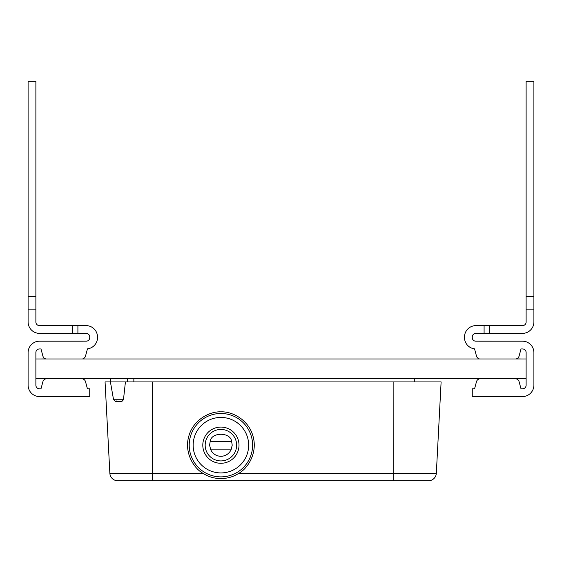 <?xml version="1.0" encoding="UTF-8"?>
<svg xmlns="http://www.w3.org/2000/svg" width="562" height="562" viewBox="0 0 562 562"><rect width="100%" height="100%" fill="white"/><g stroke="black" fill="none" stroke-linecap="round" stroke-linejoin="round"><path stroke-width="0.84" d="M428.434 480.763L393.807 480.763L393.807 473.267L436.33 473.267A7.91 7.91 0 0 1 428.434 480.763A7.91 7.91 0 0 0 436.33 473.267L441.114 381.928L105.066 381.928L109.857 473.267L105.066 381.928M117.725 401.689L121.68 401.689L115.898 401.689L113.559 399.73L123.457 399.73L121.68 401.689M220.908 478.592C227.448 478.543 233.448 476.766 238.92 473.267C247.849 468.343 258.014 452.691 252.9 435.824C248.095 418.866 231.08 411.187 220.908 411.869C210.729 411.187 193.714 418.866 188.909 435.824C183.795 452.691 193.96 468.343 202.889 473.267C208.383 476.787 214.382 478.564 220.908 478.592M210.202 441.367L209.584 445.181L210.588 449.136L231.221 449.136L232.225 445.181L231.607 441.367C230.603 431.918 211.207 431.918 210.202 441.367L231.607 441.367M111.269 381.928L110.833 381.928M210.588 449.136L231.291 449.136M125.424 381.928L123.457 399.73M116.095 399.73L116.186 400.151M202.889 473.267L109.857 473.267A7.91 7.91 0 0 0 117.753 480.763A7.91 7.91 0 0 1 109.857 473.267M393.807 480.763L117.753 480.763M414.299 378.921L414.299 381.928M133.854 378.921L133.854 381.928M516.387 358.837A3.955 3.955 0 0 0 519.098 356.062L521.009 348.953L522.562 348.953A3.555 3.555 0 0 1 526.116 352.514L526.116 385.244A3.555 3.555 0 0 1 522.562 388.799L521.009 388.799L519.098 381.689A3.955 3.955 0 0 0 516.387 378.921M479.189 378.921A3.955 3.955 0 0 0 476.478 381.689L474.574 388.799L472.263 388.799L472.263 396.582L523.089 396.568A11.465 11.465 0 0 0 533.9 385.118L533.9 352.641A11.465 11.465 0 0 0 523.089 341.19L475.817 341.176A3.555 3.555 0 0 1 472.263 337.614L472.263 336.947A3.555 3.555 0 0 1 475.817 333.392L522.435 333.392A11.465 11.465 0 0 0 533.9 321.928L533.9 309.135L533.9 321.928M475.944 325.609L484.093 325.609L475.944 325.609A11.465 11.465 0 0 0 464.479 337.074L464.479 337.488A11.465 11.465 0 0 0 474.546 348.869L476.478 356.062A3.955 3.955 0 0 0 479.189 358.837M484.093 333.392L484.093 325.609L522.562 325.609A3.555 3.555 0 0 0 526.116 322.047L526.116 309.135L533.9 309.135L533.9 81.237L526.116 81.237L526.116 309.135M77.907 333.392L72.372 333.392L72.372 325.609L77.907 325.609L77.907 333.392L86.183 333.392A3.555 3.555 0 0 1 89.737 336.947L89.737 337.614A3.555 3.555 0 0 1 86.183 341.176L38.911 341.19A11.465 11.465 0 0 0 28.1 352.641L28.1 385.118A11.465 11.465 0 0 0 38.911 396.568A11.465 11.465 0 0 1 28.1 385.118A11.465 11.465 0 0 0 38.911 396.568L89.737 396.582L89.737 388.799L87.426 388.799L85.522 381.689L87.426 388.799M39.438 348.953L40.991 348.953L42.902 356.062L40.991 348.953L39.438 348.953L40.991 348.953L42.902 356.062L40.991 348.953L39.438 348.953A3.555 3.555 0 0 0 35.884 352.514A3.555 3.555 0 0 1 39.438 348.953A3.555 3.555 0 0 0 35.884 352.514A3.555 3.555 0 0 1 39.438 348.953M72.372 325.609L39.438 325.609A3.555 3.555 0 0 1 35.884 322.047L35.884 81.237L28.1 81.237L28.1 321.928A11.465 11.465 0 0 0 39.565 333.392L72.372 333.392M87.454 348.869L85.522 356.062L87.454 348.869A11.465 11.465 0 0 0 97.521 337.488L97.521 337.074A11.465 11.465 0 0 0 86.056 325.609L77.907 325.609M40.991 388.799L42.902 381.689L40.991 388.799L42.902 381.689L40.991 388.799L39.438 388.799A3.555 3.555 0 0 1 35.884 385.244L35.884 352.514M28.1 352.641L28.1 385.118A11.465 11.465 0 0 0 38.911 396.568M89.737 337.614A3.555 3.555 0 0 1 86.183 341.176A3.555 3.555 0 0 0 89.737 337.614A3.555 3.555 0 0 1 86.183 341.176M86.183 333.392A3.555 3.555 0 0 1 89.737 336.947A3.555 3.555 0 0 0 86.183 333.392A3.555 3.555 0 0 1 89.737 336.947M35.884 309.135L28.1 309.135L28.1 321.928M39.438 325.609A3.555 3.555 0 0 1 35.884 322.047A3.555 3.555 0 0 0 39.438 325.609A3.555 3.555 0 0 1 35.884 322.047M97.521 337.488L97.521 337.074M39.438 388.799A3.555 3.555 0 0 1 35.884 385.244A3.555 3.555 0 0 0 39.438 388.799A3.555 3.555 0 0 1 35.884 385.244M82.811 378.921A3.955 3.955 0 0 1 85.522 381.689M42.902 381.689A3.955 3.955 0 0 1 45.613 378.921M45.613 358.837A3.955 3.955 0 0 1 42.902 356.062M85.522 356.062A3.955 3.955 0 0 1 82.811 358.837M35.884 296.532L28.1 296.532M526.116 378.76L35.884 378.76M526.116 358.992L35.884 358.992M43.787 378.844L39.895 378.76M518.213 378.844L522.105 378.76M518.213 358.914L522.217 358.992M43.787 358.914L40.014 358.992M518.213 378.76L43.787 378.76M43.787 358.992L518.213 358.992M526.116 385.244A3.555 3.555 0 0 1 522.562 388.799A3.555 3.555 0 0 0 526.116 385.244A3.555 3.555 0 0 1 522.562 388.799L521.009 388.799L519.098 381.689M533.9 385.118L533.9 352.641A11.465 11.465 0 0 0 523.089 341.19A11.465 11.465 0 0 1 533.9 352.641A11.465 11.465 0 0 0 523.089 341.19M464.479 337.074L464.479 337.488A11.465 11.465 0 0 0 474.546 348.869L476.478 356.062M522.562 325.609A3.555 3.555 0 0 0 526.116 322.047A3.555 3.555 0 0 1 522.562 325.609A3.555 3.555 0 0 0 526.116 322.047M475.817 341.176A3.555 3.555 0 0 1 472.263 337.614A3.555 3.555 0 0 0 475.817 341.176A3.555 3.555 0 0 1 472.263 337.614M472.263 336.947A3.555 3.555 0 0 1 475.817 333.392A3.555 3.555 0 0 0 472.263 336.947A3.555 3.555 0 0 1 475.817 333.392M522.562 348.953A3.555 3.555 0 0 1 526.116 352.514A3.555 3.555 0 0 0 522.562 348.953A3.555 3.555 0 0 1 526.116 352.514M476.478 381.689L474.574 388.799M519.098 356.062L521.009 348.953M522.562 388.799L521.009 388.799L522.562 388.799M464.479 337.488A11.465 11.465 0 0 0 474.546 348.869A11.465 11.465 0 0 1 464.479 337.488M489.628 325.609L489.628 333.392M526.116 296.532L533.9 296.532M220.908 413.484A31.697 31.697 0 0 1 252.598 445.181A31.697 31.697 0 0 1 220.908 476.878A31.697 31.697 0 0 1 189.211 445.181A31.697 31.697 0 0 1 220.908 413.484M220.908 417.44A27.742 27.742 0 0 1 248.65 445.181A27.742 27.742 0 0 1 220.908 472.923A27.742 27.742 0 0 1 193.159 445.181A27.742 27.742 0 0 1 220.908 417.44M210.511 449.101A11.114 11.114 0 0 0 231.305 449.101M239.012 445.181A18.103 18.103 0 0 1 220.908 463.285A18.103 18.103 0 0 1 202.798 445.181A18.103 18.103 0 0 1 220.908 427.078A18.103 18.103 0 0 1 239.012 445.181M236.637 445.181A15.736 15.736 0 0 1 220.908 460.917A15.736 15.736 0 0 1 205.172 445.181A15.736 15.736 0 0 1 220.908 429.445A15.736 15.736 0 0 1 236.637 445.181M238.92 473.267L393.807 473.267L393.864 381.928M152.372 480.763L152.316 381.928M113.559 399.73L110.419 381.928L110.574 378.921M127.237 378.921L127.391 381.928"/></g></svg>
